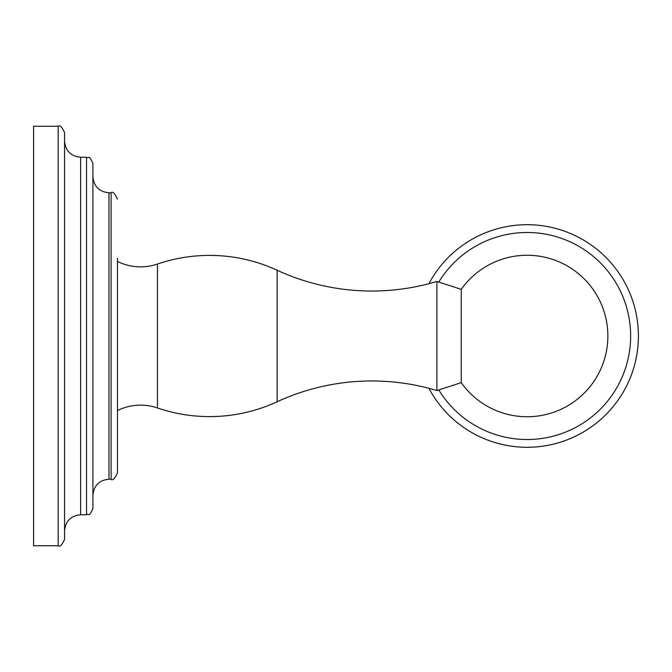 <?xml version="1.0" encoding="UTF-8"?>
<svg xmlns="http://www.w3.org/2000/svg" width="672" height="672" viewBox="0 0 672 672"><rect width="100%" height="100%" fill="white"/><g stroke="black" fill="none" stroke-linecap="round" stroke-linejoin="round"><path stroke-width="1.01" d="M92.912 163.624C88.78 153.72 88.477 158.97 86.528 157.231L86.528 514.769L80.623 514.769L80.623 157.231L86.528 157.231C88.477 158.97 88.78 153.72 92.912 163.624L92.912 508.376C88.78 518.28 88.477 513.03 86.528 514.769C88.477 513.03 88.78 518.28 92.912 508.376M64.571 132.653C61.866 126.773 59.732 124.639 58.178 126.269L58.178 545.731L33.6 545.731L33.6 126.269L58.178 126.269C59.732 124.639 61.866 126.773 64.571 132.653L64.571 539.347C61.866 545.227 59.732 547.361 58.178 545.731C59.732 547.361 61.866 545.227 64.571 539.347M117.491 258.334L117.491 472.819C114.702 478.775 112.568 480.9 111.107 479.212C112.568 480.9 114.702 478.775 117.491 472.819M117.491 261.45A52.105 52.105 0 0 0 157.45 264.054A161.23 161.23 0 0 1 277.158 270.245A225.792 225.792 0 0 0 436.901 281.442L436.901 390.558L461.227 382.654A80.741 80.741 0 0 0 607.866 336A80.741 80.741 0 0 0 461.227 289.346L461.227 382.654M117.491 410.55A52.105 52.105 0 0 1 157.45 407.946A161.23 161.23 0 0 0 277.158 401.755A225.792 225.792 0 0 1 436.901 390.558M436.901 281.442L461.227 289.346M525.798 447.275A111.275 111.275 0 0 0 638.4 337.336A111.275 111.275 0 0 0 428.912 283.685A111.275 111.275 0 0 1 638.4 337.336A111.275 111.275 0 0 1 428.912 388.315A111.275 111.275 0 0 0 525.798 447.275M108.973 479.212L108.973 192.788C99.221 191.839 93.87 186.488 92.912 176.736C93.87 186.488 99.221 191.839 108.973 192.788L111.107 192.788L111.107 479.212L108.973 479.212C99.221 480.161 93.87 485.512 92.912 495.264M157.45 264.054L157.45 407.946M277.158 270.245L277.158 401.755M438.791 389.945A103.505 103.505 0 0 0 630.63 337.243A103.505 103.505 0 0 0 438.791 282.055M111.107 192.788C112.568 191.1 114.702 193.225 117.491 199.181C114.702 193.225 112.568 191.1 111.107 192.788M80.623 514.769C70.871 515.718 65.52 521.069 64.571 530.821M80.623 157.231C70.871 156.282 65.52 150.931 64.571 141.179"/></g></svg>

